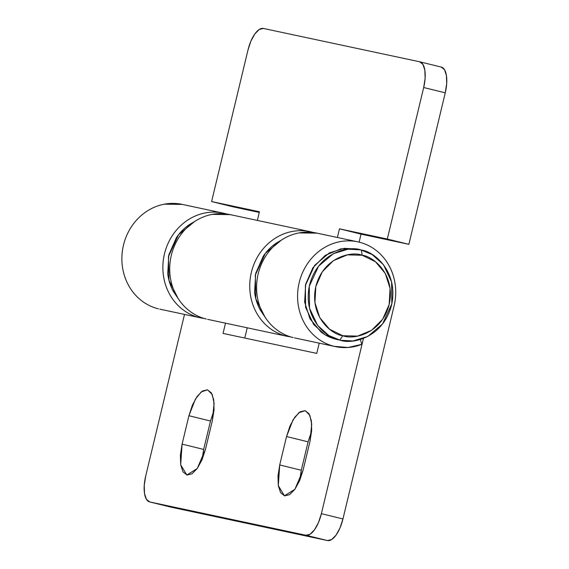 <?xml version="1.0" encoding="UTF-8"?>
<svg xmlns="http://www.w3.org/2000/svg" width="569" height="569" viewBox="0 0 569 569"><rect width="100%" height="100%" fill="white"/><g stroke="black" fill="none" stroke-linecap="round" stroke-linejoin="round"><path stroke-width="0.85" d="M281.442 240.082L265.36 253.326L255.303 275.097L255.858 298.86L265.005 317.047M265.047 317.111L260.275 310.027C257.295 304.593 255.403 298.704 254.606 292.366L255.673 273.44L263.312 256.128C266.889 250.865 271.235 246.512 276.349 243.063L281.491 240.054M199.641 317.637A53.564 48.863 -78 0 1 164.263 254.805A53.564 48.863 -78 0 1 222.913 213.069A53.564 48.863 -78 0 1 224.442 213.418L226.476 213.965M183.446 204.676A53.564 48.863 102 0 0 123.487 245.104A53.564 48.863 102 0 0 158.438 308.839C152.143 307.296 146.404 304.486 141.226 300.418C136.048 296.349 131.823 291.328 128.544 285.346C125.265 279.372 123.189 272.9 122.314 265.922C121.439 258.952 121.83 252.01 123.487 245.104C125.144 238.198 127.94 231.853 131.88 226.064C135.82 220.274 140.607 215.48 146.226 211.689C151.845 207.898 157.883 205.395 164.334 204.179L182.322 204.413M361.799 344.345A53.564 48.863 -78 0 1 334.145 346.322A53.564 48.863 -78 0 1 299.194 282.587A53.564 48.863 -78 0 1 359.153 242.152A53.564 48.863 -78 0 1 394.104 305.887C395.761 298.981 396.152 292.039 395.277 285.069C394.395 278.099 392.326 271.619 389.047 265.645C385.768 259.67 381.536 254.649 376.358 250.573C371.18 246.505 365.447 243.696 359.153 242.152C352.858 240.609 346.485 240.445 340.042 241.654C333.59 242.871 327.559 245.374 321.933 249.165C316.314 252.956 311.528 257.75 307.587 263.539C303.654 269.329 300.852 275.681 299.194 282.587C297.537 289.493 297.146 296.428 298.021 303.405C298.896 310.375 300.973 316.848 304.251 322.829C307.53 328.804 311.755 333.825 316.933 337.894C322.118 341.969 327.851 344.771 334.145 346.322L348.029 347.495L361.799 344.345L360.333 339.487L361.799 344.345M318.156 233.404A53.564 48.863 102 0 0 258.198 273.838A53.564 48.863 102 0 0 293.142 337.573C286.854 336.03 281.114 333.221 275.937 329.152C270.759 325.084 266.527 320.055 263.255 314.081C259.976 308.106 257.899 301.634 257.024 294.657C256.142 287.686 256.534 280.745 258.198 273.838C259.855 266.932 262.65 260.588 266.591 254.798C270.531 249.009 275.311 244.215 280.937 240.424C286.556 236.633 292.594 234.129 299.038 232.913L317.033 233.148M225.502 323.171L223.048 333.413L316.755 353.399L319.216 343.157L316.755 353.399L223.048 333.413L225.502 323.171M149.747 501.943L171.319 507.235L149.747 501.943L305.93 535.251L327.502 540.55L171.319 507.235L327.502 540.55L331.67 539.547L336.073 535.088L340.027 527.861L342.951 518.956L321.378 513.665L363.449 338.42L321.378 513.665L318.462 522.562L314.501 529.789L310.098 534.248L305.93 535.251L149.747 501.943L146.446 499.34L144.512 493.536L144.242 485.4L145.671 476.182L184.505 314.422L145.671 476.182A24.346 9.979 103.8 0 0 149.611 501.908M214.022 410.27L210.487 421.024L188.915 415.726L182.094 444.133L203.666 449.432L210.487 421.024L188.915 415.726L195.416 399.075L201.255 391.885L207.6 389.85L212.223 394.473L214.1 403.3L212.344 420.719L214.065 409.659L213.738 399.9L211.412 392.93L207.45 389.815L202.45 391.024L197.173 396.365L192.422 405.043L188.915 415.726L182.094 444.133L180.38 455.193L180.707 464.951L183.026 471.921L186.988 475.044L191.995 473.835L197.272 468.486L202.023 459.816L205.523 449.133L212.344 420.719L205.523 449.133L197.272 468.486L186.845 475.008L180.679 464.795L182.094 444.133L203.666 449.432L210.487 421.024L213.987 410.341M311.634 431.089L308.099 441.843L286.534 436.544L279.713 464.958L301.286 470.25L308.099 441.843L286.534 436.544L293.028 419.894L298.874 412.703L305.212 410.669L309.842 415.292L311.72 424.118L309.963 441.544L311.677 430.484L311.35 420.726L309.031 413.755L305.069 410.633L300.062 411.842L294.785 417.191L290.034 425.861L286.534 436.544L279.713 464.958L277.992 476.018L278.319 485.777L280.645 492.747L284.607 495.862L289.607 494.66L294.884 489.312L299.635 480.634L303.142 469.951L309.963 441.544L303.142 469.951L294.884 489.312L284.457 495.827L278.298 485.613L279.713 464.958L301.286 470.25L308.099 441.843L311.606 431.16M342.951 518.956L394.104 305.887L342.951 518.956L321.378 513.665A24.346 9.979 103.8 0 1 305.93 535.251L327.502 540.55A24.346 9.979 -76.2 0 0 342.951 518.956M244.777 338.043L247.231 327.801L244.777 338.043M204.591 318.533C196.945 317.587 189.968 314.821 183.645 310.24C177.329 305.653 172.343 299.728 168.687 292.473C165.038 285.218 163.104 277.395 162.883 269.009C162.663 260.616 164.192 252.544 167.457 244.798C170.721 237.045 175.38 230.438 181.44 224.968C187.5 219.499 194.306 215.743 201.874 213.716C209.442 211.682 216.967 211.583 224.442 213.418M203.666 449.432L201.995 459.887M301.286 470.25L299.607 480.705M286.314 336.115A53.564 48.863 -78 0 1 251.363 272.38A53.564 48.863 -78 0 1 311.321 231.953A53.564 48.863 -78 0 1 313.341 232.493L311.321 231.953C305.027 230.402 298.654 230.239 292.21 231.455C285.759 232.671 279.728 235.175 274.102 238.966C268.483 242.757 263.696 247.551 259.756 253.34C255.822 259.13 253.02 265.474 251.363 272.38C249.706 279.287 249.314 286.228 250.189 293.199C251.064 300.176 253.141 306.648 256.42 312.623C259.699 318.597 263.924 323.626 269.101 327.694C274.279 331.763 280.019 334.572 286.314 336.115L291.115 337.026M231.277 214.876A53.564 48.863 102 0 0 171.319 255.31A53.564 48.863 102 0 0 206.27 319.045C199.975 317.502 194.235 314.693 189.057 310.624C183.879 306.549 179.655 301.527 176.376 295.553C173.097 289.571 171.02 283.099 170.145 276.129C169.27 269.158 169.662 262.217 171.319 255.31C172.976 248.404 175.771 242.053 179.712 236.263C183.652 230.473 188.439 225.687 194.057 221.896C199.683 218.105 205.715 215.601 212.166 214.385L230.153 214.613M211.604 201.561L259.436 211.76L257.352 220.416L259.436 211.76L211.604 201.561L233.169 206.853L211.604 201.561L247.977 50.044L211.604 201.561M441.181 67.057L444.481 69.66L446.416 75.464L446.686 83.6L445.257 92.818L423.685 87.519L387.311 239.037L339.48 228.838L337.403 237.493L339.48 228.838L387.311 239.037L423.685 87.519L425.114 78.302L424.844 70.172L422.909 64.361L419.609 61.765L263.426 28.45L259.258 29.453L254.855 33.912L250.893 41.139L247.977 50.044A24.346 9.979 103.8 0 1 263.426 28.45L419.609 61.765M259.272 212.422L233.169 206.853L259.272 212.422M441.302 67.085L419.73 61.793A24.346 9.979 103.8 0 1 423.685 87.519L445.257 92.818L408.876 244.336L361.045 234.129L359.124 242.145L361.045 234.129L408.876 244.336L445.257 92.818A24.346 9.979 -76.2 0 0 441.316 67.092M387.311 239.037L408.876 244.336L387.311 239.037M339.48 228.838L361.045 234.129L339.48 228.838M194.562 221.554L178.481 234.798L168.431 256.562L168.979 280.325L178.133 298.519M178.168 298.583L173.396 291.492C170.416 286.058 168.531 280.176 167.734 273.838L168.801 254.912L176.433 237.6C180.01 232.337 184.363 227.977 189.47 224.535L194.612 221.519M360.205 249.827L361.351 250.09C349.8 245.339 318.121 251.847 309.572 285.005C302.132 318.434 327.331 338.918 339.75 340.049L342.844 335.731C331.727 334.714 309.18 316.392 315.838 286.484C323.484 256.818 351.827 250.986 362.168 255.239L347.396 254.855L333.406 260.659L322.324 271.769L315.838 286.484L314.927 302.566L319.742 317.58L329.543 329.223L342.844 335.731L357.609 336.115L371.6 330.312L382.688 319.202L389.175 304.486L390.078 288.398L385.263 273.39L375.462 261.747L362.168 255.239L361.351 250.09L362.168 255.239C373.278 256.256 395.825 274.578 389.175 304.486C381.522 334.152 353.178 339.985 342.844 335.731L339.75 340.049L328.868 335.532L317.616 325.397L309.508 308.22L309.287 286.25L318.555 266.178L333.299 253.703L348.121 249.179L360.205 249.827L356.301 248.987L344.217 248.347L329.394 252.871L314.65 265.339L305.382 285.418L305.603 307.381L313.711 324.565L324.963 334.7L335.845 339.216L339.75 340.049C351.308 344.8 382.987 338.285 391.536 305.133C398.969 271.697 373.776 251.221 361.351 250.09L372.233 254.606L383.492 264.734L391.6 281.918L391.821 303.889L382.553 323.96L367.802 336.435L352.979 340.952L340.902 340.312M337.246 339.537L335.845 339.216C330.411 337.886 325.461 335.461 320.987 331.94L310.034 318.925L304.65 302.153L305.667 284.173L312.914 267.729L325.304 255.31L340.938 248.831L356.478 249.03M199.911 317.708L159.768 309.145M223.112 213.112L182.116 204.371M335.475 346.628L294.472 337.879M357.823 241.846L316.826 233.105M149.626 501.915L171.198 507.207M287.644 336.421L207.6 319.351M309.991 231.647L229.947 214.57"/></g></svg>
